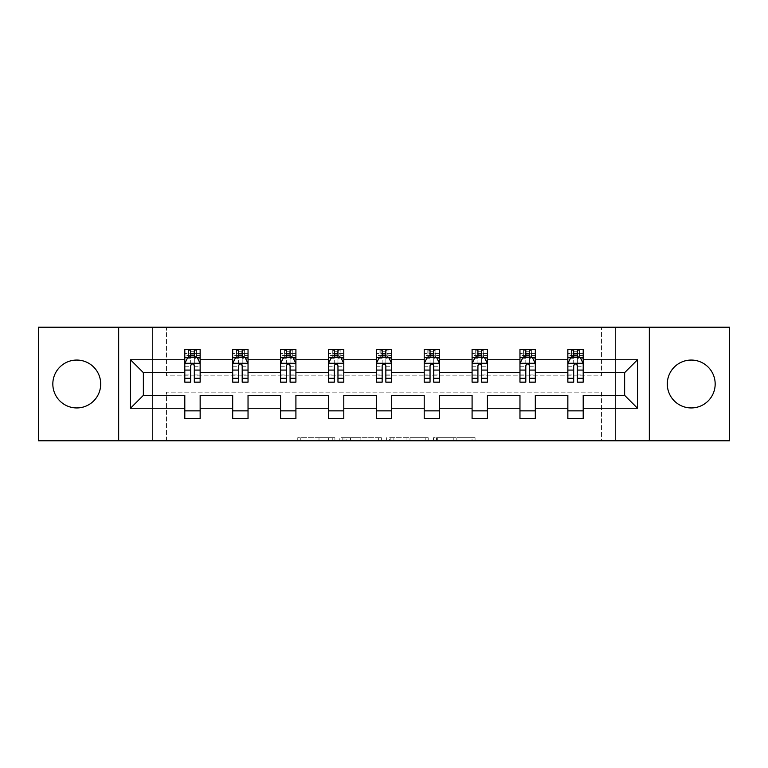 <?xml version="1.0" encoding="UTF-8"?>
<svg xmlns="http://www.w3.org/2000/svg" width="768" height="768" viewBox="0 0 768 768"><rect width="100%" height="100%" fill="white"/><g stroke="black" fill="none" stroke-linecap="round" stroke-linejoin="round"><path stroke-width="0.58" stroke-dasharray="3.84 2.88" d="M334.896 440.784L300.778 440.784L334.896 440.784L334.896 437.712L318.998 437.712L318.998 440.784L318.998 437.712L334.896 437.712L334.896 440.784L334.896 437.712L318.998 437.712L318.998 440.784L318.998 437.712L334.896 437.712L300.778 437.712L334.896 437.712M691.238 360.058A23.942 23.942 0 0 0 667.296 384A23.942 23.942 0 0 0 691.238 407.942A23.942 23.942 0 0 0 715.171 384A23.942 23.942 0 0 0 691.238 360.058M76.762 360.058A23.942 23.942 0 0 0 52.829 384A23.942 23.942 0 0 0 76.762 407.942A23.942 23.942 0 0 0 100.704 384A23.942 23.942 0 0 0 76.762 360.058M38.4 440.784L38.4 327.216L152.573 327.216L152.573 440.784L38.4 440.784M729.6 327.216L729.6 440.784L615.427 440.784L615.427 327.216L729.6 327.216M472.042 440.784L436.493 440.784L472.042 440.784L472.042 437.712L456.835 437.712L475.056 437.712L475.056 440.784L475.056 437.712L436.493 437.712L475.056 437.712L475.056 440.784L475.056 437.712L472.042 437.712L472.042 440.784M453.821 440.784L437.702 440.784L453.821 440.784L453.821 437.712L456.835 437.712L453.821 437.712L453.821 440.784L453.821 437.712L437.702 437.712L437.702 440.784L437.702 437.712L453.821 437.712L453.821 440.784M433.488 440.784L436.493 440.784L433.488 440.784L433.488 437.712L436.493 437.712L433.488 437.712L433.488 440.784M297.763 440.784L300.778 440.784L297.763 440.784L297.763 437.712L300.778 437.712L297.763 437.712L297.763 440.784M152.573 440.784L166.541 440.784L166.541 392.131L601.459 392.131L601.459 440.784L166.541 440.784L166.541 392.131L601.459 392.131L601.459 440.784L615.427 440.784L615.427 327.216L601.459 327.216L601.459 375.869L166.541 375.869L166.541 327.216L601.459 327.216L601.459 375.869L166.541 375.869L166.541 327.216L152.573 327.216L152.573 440.784M381.36 440.784L378.355 440.784L381.36 440.784L381.36 437.712L381.36 440.784M342.797 440.784L378.355 440.784L339.792 440.784L342.797 440.784L342.797 437.712L381.36 437.712L339.792 437.712L339.792 440.784L339.792 437.712L342.797 437.712L342.797 440.784M389.645 440.784L428.208 440.784L386.64 440.784L389.645 440.784L389.645 437.712L428.208 437.712L428.208 440.784L428.208 437.712L409.987 437.712L409.987 440.784M184.8 357.667L184.8 378.173L184.8 363.437L184.8 372.643L143.366 372.643L143.366 395.357L184.8 395.357L184.8 410.861L200.15 410.861L200.15 395.357L232.685 395.357L232.685 410.861L248.035 410.861L248.035 395.357L280.57 395.357L280.57 410.861L295.91 410.861L295.91 395.357L328.445 395.357L328.445 410.861L343.795 410.861L343.795 395.357L376.33 395.357L376.33 410.861L391.67 410.861L391.67 395.357L424.205 395.357L424.205 410.861L439.555 410.861L439.555 395.357L472.09 395.357L472.09 410.861L487.43 410.861L487.43 395.357L519.965 395.357L519.965 410.861L535.315 410.861L535.315 395.357L567.85 395.357L567.85 410.861L583.2 410.861L583.2 395.357L624.634 395.357L624.634 372.643L583.2 372.643L583.2 349.469L567.85 349.469L571.69 349.469L571.69 357.139L583.2 357.139L583.2 349.469L579.581 349.469L579.581 357.139M519.965 357.667L519.965 378.173L519.965 349.469L523.805 349.469L523.805 357.139L535.315 357.139L535.315 349.469L519.965 349.469L519.965 357.139L535.315 357.139L535.315 349.469L531.696 349.469L531.696 357.139M424.205 357.667L424.205 378.173L424.205 349.469L428.045 349.469L428.045 357.139L439.555 357.139L439.555 349.469L424.205 349.469L424.205 357.139L439.555 357.139L439.555 349.469L435.936 349.469L435.936 357.139M328.445 357.667L328.445 378.173L328.445 349.469L332.285 349.469L332.285 357.139L343.795 357.139L343.795 349.469L328.445 349.469L328.445 357.139L343.795 357.139L343.795 349.469L340.176 349.469L340.176 357.139M232.685 357.667L232.685 378.173L232.685 349.469L236.525 349.469L236.525 357.139L248.035 357.139L248.035 349.469L232.685 349.469L232.685 357.139L248.035 357.139L248.035 349.469L244.416 349.469L244.416 357.139M184.8 372.643L184.8 349.469L188.64 349.469L188.64 357.139L200.15 357.139L200.15 349.469L184.8 349.469L184.8 357.139L200.15 357.139L200.15 349.469L196.531 349.469L196.531 357.139M280.57 357.667L280.57 378.173L280.57 349.469L284.4 349.469L284.4 357.139L295.91 357.139L295.91 349.469L280.57 349.469L280.57 357.139L295.91 357.139L295.91 349.469L292.301 349.469L292.301 357.139M376.33 357.667L376.33 378.173L376.33 349.469L380.16 349.469L380.16 357.139L391.67 357.139L391.67 349.469L376.33 349.469L376.33 357.139L391.67 357.139L391.67 349.469L388.061 349.469L388.061 357.139M472.09 357.667L472.09 378.173L472.09 349.469L475.92 349.469L475.92 357.139L487.43 357.139L487.43 349.469L472.09 349.469L472.09 357.139L487.43 357.139L487.43 349.469L483.821 349.469L483.821 357.139M567.85 357.667L567.85 378.173L567.85 349.469L567.85 357.139L583.2 357.139L573.677 357.139M567.85 372.643L535.315 372.643L535.315 357.139L525.802 357.139M519.965 372.643L487.43 372.643L487.43 357.139L477.917 357.139M472.09 372.643L439.555 372.643L439.555 357.139L430.042 357.139M424.205 372.643L391.67 372.643L391.67 357.139L382.157 357.139M376.33 372.643L343.795 372.643L343.795 357.139L334.282 357.139M328.445 372.643L295.91 372.643L295.91 357.139L286.397 357.139M280.57 372.643L248.035 372.643L248.035 357.139L238.512 357.139M232.685 372.643L200.15 372.643L200.15 357.139L190.637 357.139M577.363 357.139L583.2 357.139L583.2 355.411L577.363 355.411M529.488 357.139L535.315 357.139L535.315 355.411L529.488 355.411M481.603 357.139L487.43 357.139L487.43 355.411L481.603 355.411M433.718 357.139L439.555 357.139L439.555 355.411L433.718 355.411M385.843 357.139L391.67 357.139L391.67 355.411L385.843 355.411M337.958 357.139L343.795 357.139L343.795 355.411L337.958 355.411M290.083 357.139L295.91 357.139L295.91 355.411L290.083 355.411M242.198 357.139L248.035 357.139L248.035 355.411L242.198 355.411M194.323 357.139L200.15 357.139L200.15 355.411L194.323 355.411M567.85 410.861L567.85 418.531L583.2 418.531L583.2 410.861M519.965 410.861L519.965 418.531L535.315 418.531L535.315 410.861M472.09 410.861L472.09 418.531L487.43 418.531L487.43 410.861M424.205 410.861L424.205 418.531L439.555 418.531L439.555 410.861M376.33 410.861L376.33 418.531L391.67 418.531L391.67 410.861M328.445 410.861L328.445 418.531L343.795 418.531L343.795 410.861M280.57 410.861L280.57 418.531L295.91 418.531L295.91 410.861M232.685 410.861L232.685 418.531L248.035 418.531L248.035 410.861M184.8 410.861L184.8 418.531L200.15 418.531L200.15 410.861M118.666 440.784L118.666 327.216M649.334 327.216L649.334 440.784M346.118 440.784L350.486 440.784L346.118 440.784L346.118 437.712L344.006 437.712L344.006 440.784L344.006 437.712L350.486 437.712L346.118 437.712L346.118 440.784M350.486 440.784L360.125 440.784L350.486 440.784L350.486 437.712L360.125 437.712L360.125 440.784L360.125 437.712L350.486 437.712L350.486 440.784M389.645 437.712L406.973 437.712L406.973 440.784L406.973 437.712L403.958 437.712L406.973 437.712L406.973 440.784L406.973 437.712L409.987 437.712M390.854 437.712L390.854 440.784L390.854 437.712M386.64 437.712L386.64 440.784L386.64 437.712M188.419 349.469L188.419 357.139L184.8 357.139L184.8 353.462L190.637 353.462L190.637 349.469L194.323 349.469L194.323 353.462L200.15 353.462L200.15 355.411M184.8 382.157L184.8 353.462L200.15 353.462L200.15 358.733L194.323 358.733L194.323 353.462M184.8 363.437L187.872 357.293L197.078 357.293L200.15 363.437L200.15 378.173L200.15 357.667M200.15 363.437L200.15 372.643M200.15 382.157L200.15 358.733M190.637 382.157L190.637 364.982L184.8 364.982M184.8 363.907L190.637 363.907L190.637 378.173L190.637 365.741C191.856 363.418 193.085 363.418 194.323 365.741L194.323 378.173L194.323 363.907L200.15 363.907M190.944 351.773L194.016 351.773L194.016 354.845L190.944 354.845L190.944 351.773L188.64 349.469L196.31 349.469L196.31 357.139L196.531 349.469M190.637 353.462L190.637 364.982M190.637 363.907L190.637 357.293M194.323 357.293L194.323 363.907M200.15 364.982L194.323 364.982L194.323 358.733M194.323 364.982L194.323 382.157M188.419 357.139L188.64 349.469M196.31 357.139L194.016 354.845M190.944 354.845L188.64 357.139M196.31 349.469L194.016 351.773M236.304 349.469L236.304 357.139L232.685 357.139L232.685 353.462L238.512 353.462L238.512 349.469L242.198 349.469L242.198 353.462L248.035 353.462L248.035 355.411M232.685 382.157L232.685 353.462L248.035 353.462L248.035 358.733L242.198 358.733L242.198 353.462M232.685 363.437L235.757 357.293L244.963 357.293L248.035 363.437L248.035 378.173L248.035 357.667M248.035 363.437L248.035 372.643M248.035 382.157L248.035 358.733M238.512 382.157L238.512 364.982L232.685 364.982M232.685 363.907L238.512 363.907L238.512 378.173L238.512 365.741C239.741 363.418 240.97 363.418 242.198 365.741L242.198 378.173L242.198 363.907L248.035 363.907M238.819 351.773L241.891 351.773L241.891 354.845L238.819 354.845L238.819 351.773L236.525 349.469L244.195 349.469L244.195 357.139L244.416 349.469M238.512 353.462L238.512 364.982M238.512 363.907L238.512 357.293M242.198 357.293L242.198 363.907M248.035 364.982L242.198 364.982L242.198 358.733M242.198 364.982L242.198 382.157M236.304 357.139L236.525 349.469M244.195 357.139L241.891 354.845M238.819 354.845L236.525 357.139M244.195 349.469L241.891 351.773M284.179 349.469L284.179 357.139L280.57 357.139L280.57 353.462L286.397 353.462L286.397 349.469L290.083 349.469L290.083 353.462L295.91 353.462L295.91 355.411M280.57 382.157L280.57 353.462L295.91 353.462L295.91 358.733L290.083 358.733L290.083 353.462M280.57 363.437L283.632 357.293L292.838 357.293L295.91 363.437L295.91 378.173L295.91 357.667M295.91 363.437L295.91 372.643M295.91 382.157L295.91 358.733M286.397 382.157L286.397 364.982L280.57 364.982M280.57 363.907L286.397 363.907L286.397 378.173L286.397 365.741C287.626 363.418 288.854 363.418 290.083 365.741L290.083 378.173L290.083 363.907L295.91 363.907M286.704 351.773L289.776 351.773L289.776 354.845L286.704 354.845L286.704 351.773L284.4 349.469L292.08 349.469L292.08 357.139L292.301 349.469M286.397 353.462L286.397 364.982M286.397 363.907L286.397 357.293M290.083 357.293L290.083 363.907M295.91 364.982L290.083 364.982L290.083 358.733M290.083 364.982L290.083 382.157M284.179 357.139L284.4 349.469M292.08 357.139L289.776 354.845M286.704 354.845L284.4 357.139M292.08 349.469L289.776 351.773M332.064 349.469L332.064 357.139L328.445 357.139L328.445 353.462L334.282 353.462L334.282 349.469L337.958 349.469L337.958 353.462L343.795 353.462L343.795 355.411M328.445 382.157L328.445 353.462L343.795 353.462L343.795 358.733L337.958 358.733L337.958 353.462M328.445 363.437L331.517 357.293L340.723 357.293L343.795 363.437L343.795 378.173L343.795 357.667M343.795 363.437L343.795 372.643M343.795 382.157L343.795 358.733M334.282 382.157L334.282 364.982L328.445 364.982M328.445 363.907L334.282 363.907L334.282 378.173L334.282 365.741C335.501 363.418 336.73 363.418 337.958 365.741L337.958 378.173L337.958 363.907L343.795 363.907M334.589 351.773L337.651 351.773L337.651 354.845L334.589 354.845L334.589 351.773L332.285 349.469L339.955 349.469L339.955 357.139L340.176 349.469M334.282 353.462L334.282 364.982M334.282 363.907L334.282 357.293M337.958 357.293L337.958 363.907M343.795 364.982L337.958 364.982L337.958 358.733M337.958 364.982L337.958 382.157M332.064 357.139L332.285 349.469M339.955 357.139L337.651 354.845M334.589 354.845L332.285 357.139M339.955 349.469L337.651 351.773M379.939 349.469L379.939 357.139L376.33 357.139L376.33 353.462L382.157 353.462L382.157 349.469L385.843 349.469L385.843 353.462L391.67 353.462L391.67 355.411M376.33 382.157L376.33 353.462L391.67 353.462L391.67 358.733L385.843 358.733L385.843 353.462M376.33 363.437L379.392 357.293L388.608 357.293L391.67 363.437L391.67 378.173L391.67 357.667M391.67 363.437L391.67 372.643M391.67 382.157L391.67 358.733M382.157 382.157L382.157 364.982L376.33 364.982M376.33 363.907L382.157 363.907L382.157 378.173L382.157 365.741C383.386 363.418 384.614 363.418 385.843 365.741L385.843 378.173L385.843 363.907L391.67 363.907M382.464 351.773L385.536 351.773L385.536 354.845L382.464 354.845L382.464 351.773L380.16 349.469L387.84 349.469L387.84 357.139L388.061 349.469M382.157 353.462L382.157 364.982M382.157 363.907L382.157 357.293M385.843 357.293L385.843 363.907M391.67 364.982L385.843 364.982L385.843 358.733M385.843 364.982L385.843 382.157M379.939 357.139L380.16 349.469M387.84 357.139L385.536 354.845M382.464 354.845L380.16 357.139M387.84 349.469L385.536 351.773M427.824 349.469L427.824 357.139L424.205 357.139L424.205 353.462L430.042 353.462L430.042 349.469L433.718 349.469L433.718 353.462L439.555 353.462L439.555 355.411M424.205 382.157L424.205 353.462L439.555 353.462L439.555 358.733L433.718 358.733L433.718 353.462M424.205 363.437L427.277 357.293L436.483 357.293L439.555 363.437L439.555 378.173L439.555 357.667M439.555 363.437L439.555 372.643M439.555 382.157L439.555 358.733M430.042 382.157L430.042 364.982L424.205 364.982M424.205 363.907L430.042 363.907L430.042 378.173L430.042 365.741C431.261 363.418 432.49 363.418 433.718 365.741L433.718 378.173L433.718 363.907L439.555 363.907M430.349 351.773L433.411 351.773L433.411 354.845L430.349 354.845L430.349 351.773L428.045 349.469L435.715 349.469L435.715 357.139L435.936 349.469M430.042 353.462L430.042 364.982M430.042 363.907L430.042 357.293M433.718 357.293L433.718 363.907M439.555 364.982L433.718 364.982L433.718 358.733M433.718 364.982L433.718 382.157M427.824 357.139L428.045 349.469M435.715 357.139L433.411 354.845M430.349 354.845L428.045 357.139M435.715 349.469L433.411 351.773M475.699 349.469L475.699 357.139L472.09 357.139L472.09 353.462L477.917 353.462L477.917 349.469L481.603 349.469L481.603 353.462L487.43 353.462L487.43 355.411M472.09 382.157L472.09 353.462L487.43 353.462L487.43 358.733L481.603 358.733L481.603 353.462M472.09 363.437L475.162 357.293L484.368 357.293L487.43 363.437L487.43 378.173L487.43 357.667M487.43 363.437L487.43 372.643M487.43 382.157L487.43 358.733M477.917 382.157L477.917 364.982L472.09 364.982M472.09 363.907L477.917 363.907L477.917 378.173L477.917 365.741C479.146 363.418 480.374 363.418 481.603 365.741L481.603 378.173L481.603 363.907L487.43 363.907M478.224 351.773L481.296 351.773L481.296 354.845L478.224 354.845L478.224 351.773L475.92 349.469L483.6 349.469L483.6 357.139L483.821 349.469M477.917 353.462L477.917 364.982M477.917 363.907L477.917 357.293M481.603 357.293L481.603 363.907M487.43 364.982L481.603 364.982L481.603 358.733M481.603 364.982L481.603 382.157M475.699 357.139L475.92 349.469M483.6 357.139L481.296 354.845M478.224 354.845L475.92 357.139M483.6 349.469L481.296 351.773M523.584 349.469L523.584 357.139L519.965 357.139L519.965 353.462L525.802 353.462L525.802 349.469L529.488 349.469L529.488 353.462L535.315 353.462L535.315 355.411M519.965 382.157L519.965 353.462L535.315 353.462L535.315 358.733L529.488 358.733L529.488 353.462M519.965 363.437L523.037 357.293L532.243 357.293L535.315 363.437L535.315 378.173L535.315 357.667M535.315 363.437L535.315 372.643M535.315 382.157L535.315 358.733M525.802 382.157L525.802 364.982L519.965 364.982M519.965 363.907L525.802 363.907L525.802 378.173L525.802 365.741C527.021 363.418 528.25 363.418 529.488 365.741L529.488 378.173L529.488 363.907L535.315 363.907M526.109 351.773L529.181 351.773L529.181 354.845L526.109 354.845L526.109 351.773L523.805 349.469L531.475 349.469L531.475 357.139L531.696 349.469M525.802 353.462L525.802 364.982M525.802 363.907L525.802 357.293M529.488 357.293L529.488 363.907M535.315 364.982L529.488 364.982L529.488 358.733M529.488 364.982L529.488 382.157M523.584 357.139L523.805 349.469M531.475 357.139L529.181 354.845M526.109 354.845L523.805 357.139M531.475 349.469L529.181 351.773M571.469 349.469L571.469 357.139L567.85 357.139L567.85 353.462L573.677 353.462L573.677 349.469L577.363 349.469L577.363 353.462L583.2 353.462L583.2 355.411M567.85 382.157L567.85 353.462L583.2 353.462L583.2 358.733L577.363 358.733L577.363 353.462M567.85 363.437L570.922 357.293L580.128 357.293L583.2 363.437L583.2 378.173L583.2 357.667M583.2 363.437L583.2 372.643M583.2 382.157L583.2 358.733M573.677 382.157L573.677 364.982L567.85 364.982M567.85 363.907L573.677 363.907L573.677 378.173L573.677 365.741C574.906 363.418 576.134 363.418 577.363 365.741L577.363 378.173L577.363 363.907L583.2 363.907M573.984 351.773L577.056 351.773L577.056 354.845L573.984 354.845L573.984 351.773L571.69 349.469L579.36 349.469L579.36 357.139L579.581 349.469M573.677 353.462L573.677 364.982M573.677 363.907L573.677 357.293M577.363 357.293L577.363 363.907M583.2 364.982L577.363 364.982L577.363 358.733M577.363 364.982L577.363 382.157M571.469 357.139L571.69 349.469M579.36 357.139L577.056 354.845M573.984 354.845L571.69 357.139M579.36 349.469L577.056 351.773M332.784 437.712L332.784 440.784L332.784 437.712M328.646 437.712L328.646 440.784L328.646 437.712M300.778 437.712L300.778 440.784L300.778 437.712M378.355 437.712L378.355 440.784L378.355 437.712M425.203 437.712L425.203 440.784L425.203 437.712M403.958 437.712L403.958 440.784L403.958 437.712M393.869 437.712L393.869 440.784L393.869 437.712M456.835 437.712L456.835 440.784L456.835 437.712M436.493 437.712L436.493 440.784L436.493 437.712M184.877 363.283L200.074 363.283M184.8 374.976L190.637 374.976M190.637 358.733L184.8 358.733M187.69 357.667L190.637 357.667M194.323 357.667L197.261 357.667M194.323 374.976L200.15 374.976M184.8 366.749L190.637 366.749M194.323 366.749L200.15 366.749M190.637 355.411L184.8 355.411M232.762 363.283L247.958 363.283M232.685 374.976L238.512 374.976M238.512 358.733L232.685 358.733M235.574 357.667L238.512 357.667M242.198 357.667L245.146 357.667M242.198 374.976L248.035 374.976M232.685 366.749L238.512 366.749M242.198 366.749L248.035 366.749M238.512 355.411L232.685 355.411M280.646 363.283L295.834 363.283M280.57 374.976L286.397 374.976M286.397 358.733L280.57 358.733M283.45 357.667L286.397 357.667M290.083 357.667L293.03 357.667M290.083 374.976L295.91 374.976M280.57 366.749L286.397 366.749M290.083 366.749L295.91 366.749M286.397 355.411L280.57 355.411M328.522 363.283L343.718 363.283M328.445 374.976L334.282 374.976M334.282 358.733L328.445 358.733M331.334 357.667L334.282 357.667M337.958 357.667L340.906 357.667M337.958 374.976L343.795 374.976M328.445 366.749L334.282 366.749M337.958 366.749L343.795 366.749M334.282 355.411L328.445 355.411M376.406 363.283L391.594 363.283M376.33 374.976L382.157 374.976M382.157 358.733L376.33 358.733M379.21 357.667L382.157 357.667M385.843 357.667L388.79 357.667M385.843 374.976L391.67 374.976M376.33 366.749L382.157 366.749M385.843 366.749L391.67 366.749M382.157 355.411L376.33 355.411M424.282 363.283L439.478 363.283M424.205 374.976L430.042 374.976M430.042 358.733L424.205 358.733M427.094 357.667L430.042 357.667M433.718 357.667L436.666 357.667M433.718 374.976L439.555 374.976M424.205 366.749L430.042 366.749M433.718 366.749L439.555 366.749M430.042 355.411L424.205 355.411M472.166 363.283L487.354 363.283M472.09 374.976L477.917 374.976M477.917 358.733L472.09 358.733M474.97 357.667L477.917 357.667M481.603 357.667L484.55 357.667M481.603 374.976L487.43 374.976M472.09 366.749L477.917 366.749M481.603 366.749L487.43 366.749M477.917 355.411L472.09 355.411M520.042 363.283L535.238 363.283M519.965 374.976L525.802 374.976M525.802 358.733L519.965 358.733M522.854 357.667L525.802 357.667M529.488 357.667L532.426 357.667M529.488 374.976L535.315 374.976M519.965 366.749L525.802 366.749M529.488 366.749L535.315 366.749M525.802 355.411L519.965 355.411M567.926 363.283L583.123 363.283M567.85 374.976L573.677 374.976M573.677 358.733L567.85 358.733M570.739 357.667L573.677 357.667M577.363 357.667L580.31 357.667M577.363 374.976L583.2 374.976M567.85 366.749L573.677 366.749M577.363 366.749L583.2 366.749M573.677 355.411L567.85 355.411M184.8 378.173L190.637 378.173M194.323 378.173L200.15 378.173M232.685 378.173L238.512 378.173M242.198 378.173L248.035 378.173M280.57 378.173L286.397 378.173M290.083 378.173L295.91 378.173M328.445 378.173L334.282 378.173M337.958 378.173L343.795 378.173M376.33 378.173L382.157 378.173M385.843 378.173L391.67 378.173M424.205 378.173L430.042 378.173M433.718 378.173L439.555 378.173M472.09 378.173L477.917 378.173M481.603 378.173L487.43 378.173M519.965 378.173L525.802 378.173M529.488 378.173L535.315 378.173M567.85 378.173L573.677 378.173M577.363 378.173L583.2 378.173"/><path stroke-width="1.15" d="M691.238 360.058A23.942 23.942 0 0 0 667.296 384A23.942 23.942 0 0 0 691.238 407.942A23.942 23.942 0 0 0 715.171 384A23.942 23.942 0 0 0 691.238 360.058M76.762 360.058A23.942 23.942 0 0 0 52.829 384A23.942 23.942 0 0 0 76.762 407.942A23.942 23.942 0 0 0 100.704 384A23.942 23.942 0 0 0 76.762 360.058M649.334 327.216L38.4 327.216L38.4 440.784L729.6 440.784L729.6 327.216L649.334 327.216L649.334 440.784M583.2 408.25L583.2 395.357L624.634 395.357L637.526 408.25L583.2 408.25L583.2 418.531L567.85 418.531L567.85 408.25L535.315 408.25L535.315 418.531L519.965 418.531L519.965 408.25L487.43 408.25L487.43 418.531L472.09 418.531L472.09 408.25L439.555 408.25L439.555 418.531L424.205 418.531L424.205 408.25L391.67 408.25L391.67 418.531L376.33 418.531L376.33 408.25L343.795 408.25L343.795 418.531L328.445 418.531L328.445 408.25L295.91 408.25L295.91 418.531L280.57 418.531L280.57 408.25L248.035 408.25L248.035 418.531L232.685 418.531L232.685 408.25L200.15 408.25L200.15 418.531L184.8 418.531L184.8 408.25L130.474 408.25L130.474 359.75L184.8 359.75L184.8 349.469L200.15 349.469L200.15 359.75L232.685 359.75L232.685 349.469L248.035 349.469L248.035 359.75L280.57 359.75L280.57 349.469L295.91 349.469L295.91 359.75L328.445 359.75L328.445 349.469L343.795 349.469L343.795 359.75L376.33 359.75L376.33 349.469L391.67 349.469L391.67 359.75L424.205 359.75L424.205 349.469L439.555 349.469L439.555 359.75L472.09 359.75L472.09 349.469L487.43 349.469L487.43 359.75L519.965 359.75L519.965 349.469L535.315 349.469L535.315 359.75L567.85 359.75L567.85 349.469L583.2 349.469L583.2 359.75L637.526 359.75L637.526 408.25M118.666 440.784L118.666 327.216M567.85 359.75L567.85 372.643L535.315 372.643L535.315 359.75M535.315 408.25L535.315 395.357L567.85 395.357L567.85 408.25M519.965 359.75L519.965 372.643L487.43 372.643L487.43 359.75M487.43 408.25L487.43 395.357L519.965 395.357L519.965 408.25M472.09 359.75L472.09 372.643L439.555 372.643L439.555 359.75M439.555 408.25L439.555 395.357L472.09 395.357L472.09 408.25M424.205 359.75L424.205 372.643L391.67 372.643L391.67 359.75M391.67 408.25L391.67 395.357L424.205 395.357L424.205 408.25M376.33 359.75L376.33 372.643L343.795 372.643L343.795 359.75M343.795 408.25L343.795 395.357L376.33 395.357L376.33 408.25M328.445 359.75L328.445 372.643L295.91 372.643L295.91 359.75M295.91 408.25L295.91 395.357L328.445 395.357L328.445 408.25M280.57 359.75L280.57 372.643L248.035 372.643L248.035 359.75M248.035 408.25L248.035 395.357L280.57 395.357L280.57 408.25M232.685 359.75L232.685 372.643L200.15 372.643L200.15 359.75M200.15 408.25L200.15 395.357L232.685 395.357L232.685 408.25M184.8 359.75L184.8 372.643L143.366 372.643L143.366 395.357L184.8 395.357L184.8 408.25M130.474 359.75L143.366 372.643M624.634 395.357L624.634 372.643L583.2 372.643L583.2 359.75M573.677 357.139L577.363 357.139M525.802 357.139L529.488 357.139M477.917 357.139L481.603 357.139M430.042 357.139L433.718 357.139M382.157 357.139L385.843 357.139M334.282 357.139L337.958 357.139M286.397 357.139L290.083 357.139M238.512 357.139L242.198 357.139M190.637 357.139L194.323 357.139M184.8 410.861L200.15 410.861M232.685 410.861L248.035 410.861M280.57 410.861L295.91 410.861M328.445 410.861L343.795 410.861M376.33 410.861L391.67 410.861M424.205 410.861L439.555 410.861M472.09 410.861L487.43 410.861M519.965 410.861L535.315 410.861M567.85 410.861L583.2 410.861M143.366 395.357L130.474 408.25M637.526 359.75L624.634 372.643M194.323 353.462L190.637 353.462M187.69 357.667L184.8 357.667L184.8 349.469L190.637 349.469L190.637 357.293M184.8 378.307L184.8 382.157L190.637 382.157L190.637 378.307L184.8 378.307L184.8 372.643M200.15 372.643L200.15 382.157L194.323 382.157L194.323 365.741C193.094 363.37 191.866 363.37 190.637 365.741L190.637 378.307M197.261 357.667L200.15 357.667L200.15 349.469L194.323 349.469L194.323 357.293M200.15 363.437L197.078 357.293L187.872 357.293L184.8 363.437M242.198 353.462L238.512 353.462M235.574 357.667L232.685 357.667L232.685 349.469L238.512 349.469L238.512 357.293M232.685 378.307L232.685 382.157L238.512 382.157L238.512 378.307L232.685 378.307L232.685 372.643M248.035 372.643L248.035 382.157L242.198 382.157L242.198 365.741C240.97 363.37 239.75 363.37 238.512 365.741L238.512 378.307M245.146 357.667L248.035 357.667L248.035 349.469L242.198 349.469L242.198 357.293M248.035 363.437L244.963 357.293L235.757 357.293L232.685 363.437M290.083 353.462L286.397 353.462M283.45 357.667L280.57 357.667L280.57 349.469L286.397 349.469L286.397 357.293M280.57 378.307L280.57 382.157L286.397 382.157L286.397 378.307L280.57 378.307L280.57 372.643M295.91 372.643L295.91 382.157L290.083 382.157L290.083 365.741C288.854 363.37 287.626 363.37 286.397 365.741L286.397 378.307M293.03 357.667L295.91 357.667L295.91 349.469L290.083 349.469L290.083 357.293M295.91 363.437L292.838 357.293L283.632 357.293L280.57 363.437M337.958 353.462L334.282 353.462M331.334 357.667L328.445 357.667L328.445 349.469L334.282 349.469L334.282 357.293M328.445 378.307L328.445 382.157L334.282 382.157L334.282 378.307L328.445 378.307L328.445 372.643M343.795 372.643L343.795 382.157L337.958 382.157L337.958 365.741C336.739 363.37 335.51 363.37 334.282 365.741L334.282 378.307M340.906 357.667L343.795 357.667L343.795 349.469L337.958 349.469L337.958 357.293M343.795 363.437L340.723 357.293L331.517 357.293L328.445 363.437M385.843 353.462L382.157 353.462M379.21 357.667L376.33 357.667L376.33 349.469L382.157 349.469L382.157 357.293M376.33 378.307L376.33 382.157L382.157 382.157L382.157 378.307L376.33 378.307L376.33 372.643M391.67 372.643L391.67 382.157L385.843 382.157L385.843 365.741C384.614 363.37 383.386 363.37 382.157 365.741L382.157 378.307M388.79 357.667L391.67 357.667L391.67 349.469L385.843 349.469L385.843 357.293M391.67 363.437L388.608 357.293L379.392 357.293L376.33 363.437M433.718 353.462L430.042 353.462M427.094 357.667L424.205 357.667L424.205 349.469L430.042 349.469L430.042 357.293M424.205 378.307L424.205 382.157L430.042 382.157L430.042 378.307L424.205 378.307L424.205 372.643M439.555 372.643L439.555 382.157L433.718 382.157L433.718 365.741C432.499 363.37 431.27 363.37 430.042 365.741L430.042 378.307M436.666 357.667L439.555 357.667L439.555 349.469L433.718 349.469L433.718 357.293M439.555 363.437L436.483 357.293L427.277 357.293L424.205 363.437M481.603 353.462L477.917 353.462M474.97 357.667L472.09 357.667L472.09 349.469L477.917 349.469L477.917 357.293M472.09 378.307L472.09 382.157L477.917 382.157L477.917 378.307L472.09 378.307L472.09 372.643M487.43 372.643L487.43 382.157L481.603 382.157L481.603 365.741C480.374 363.37 479.146 363.37 477.917 365.741L477.917 378.307M484.55 357.667L487.43 357.667L487.43 349.469L481.603 349.469L481.603 357.293M487.43 363.437L484.368 357.293L475.162 357.293L472.09 363.437M529.488 353.462L525.802 353.462M522.854 357.667L519.965 357.667L519.965 349.469L525.802 349.469L525.802 357.293M519.965 378.307L519.965 382.157L525.802 382.157L525.802 378.307L519.965 378.307L519.965 372.643M535.315 372.643L535.315 382.157L529.488 382.157L529.488 365.741C528.259 363.37 527.03 363.37 525.802 365.741L525.802 378.307M532.426 357.667L535.315 357.667L535.315 349.469L529.488 349.469L529.488 357.293M535.315 363.437L532.243 357.293L523.037 357.293L519.965 363.437M577.363 353.462L573.677 353.462M570.739 357.667L567.85 357.667L567.85 349.469L573.677 349.469L573.677 357.293M567.85 378.307L567.85 382.157L573.677 382.157L573.677 378.307L567.85 378.307L567.85 372.643M583.2 372.643L583.2 382.157L577.363 382.157L577.363 365.741C576.134 363.37 574.906 363.37 573.677 365.741L573.677 378.307M580.31 357.667L583.2 357.667L583.2 349.469L577.363 349.469L577.363 357.293M583.2 363.437L580.128 357.293L570.922 357.293L567.85 363.437M200.074 363.283L184.877 363.283M200.15 378.307L194.323 378.307M190.637 370.08L184.8 370.08M200.15 370.08L194.323 370.08M194.323 355.411L190.637 355.411M247.958 363.283L232.762 363.283M248.035 378.307L242.198 378.307M238.512 370.08L232.685 370.08M248.035 370.08L242.198 370.08M242.198 355.411L238.512 355.411M295.834 363.283L280.646 363.283M295.91 378.307L290.083 378.307M286.397 370.08L280.57 370.08M295.91 370.08L290.083 370.08M290.083 355.411L286.397 355.411M343.718 363.283L328.522 363.283M343.795 378.307L337.958 378.307M334.282 370.08L328.445 370.08M343.795 370.08L337.958 370.08M337.958 355.411L334.282 355.411M391.594 363.283L376.406 363.283M391.67 378.307L385.843 378.307M382.157 370.08L376.33 370.08M391.67 370.08L385.843 370.08M385.843 355.411L382.157 355.411M439.478 363.283L424.282 363.283M439.555 378.307L433.718 378.307M430.042 370.08L424.205 370.08M439.555 370.08L433.718 370.08M433.718 355.411L430.042 355.411M487.354 363.283L472.166 363.283M487.43 378.307L481.603 378.307M477.917 370.08L472.09 370.08M487.43 370.08L481.603 370.08M481.603 355.411L477.917 355.411M535.238 363.283L520.042 363.283M535.315 378.307L529.488 378.307M525.802 370.08L519.965 370.08M535.315 370.08L529.488 370.08M529.488 355.411L525.802 355.411M583.123 363.283L567.926 363.283M583.2 378.307L577.363 378.307M573.677 370.08L567.85 370.08M583.2 370.08L577.363 370.08M577.363 355.411L573.677 355.411"/></g></svg>
